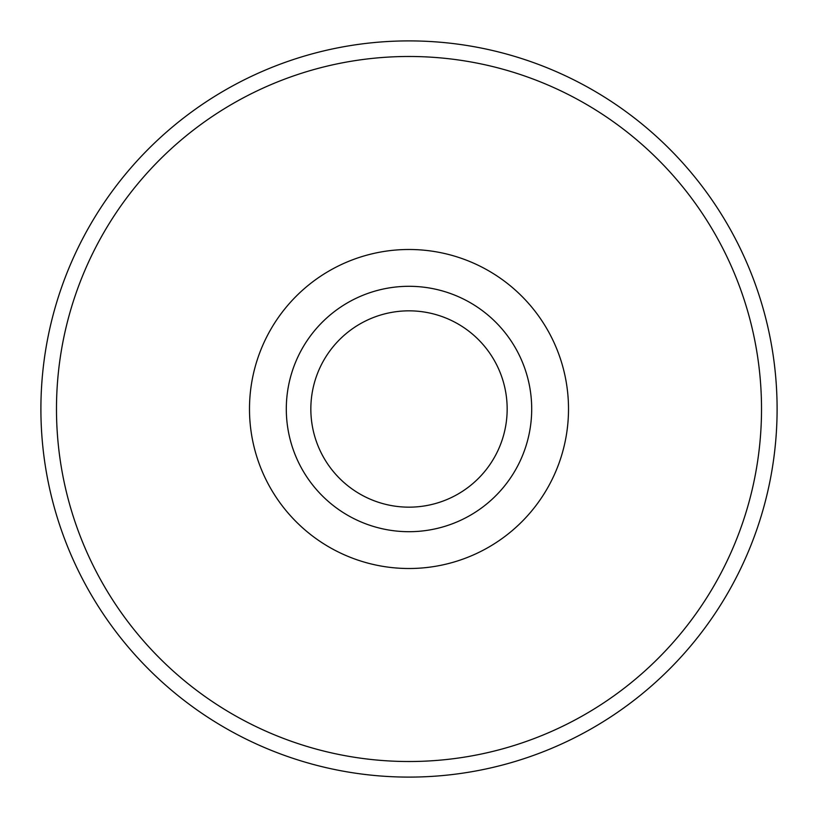 <?xml version="1.0" encoding="UTF-8"?>
<svg xmlns="http://www.w3.org/2000/svg" width="818" height="818" viewBox="0 0 818 818"><rect width="100%" height="100%" fill="white"/><g stroke="black" fill="none" stroke-linecap="round" stroke-linejoin="round"><path stroke-width="1.23" d="M40.9 409A368.1 368.1 0 0 1 409 40.9A368.1 368.1 0 0 1 777.1 409A368.1 368.1 0 0 1 409 777.1A368.1 368.1 0 0 1 40.9 409M286.3 409A122.7 122.7 0 0 1 409 286.3A122.7 122.7 0 0 1 531.7 409A122.7 122.7 0 0 1 409 531.7A122.7 122.7 0 0 1 286.3 409M568.51 409A159.51 159.51 0 0 0 329.245 270.86A159.51 159.51 0 0 0 329.245 547.14A159.51 159.51 0 0 0 568.51 409M310.84 409A98.16 98.16 0 0 1 458.08 323.989A98.16 98.16 0 0 1 458.08 494.011A98.16 98.16 0 0 1 310.84 409M761.517 409A352.517 352.517 0 0 0 409 56.483A352.517 352.517 0 0 0 56.483 409A352.517 352.517 0 0 0 409 761.517A352.517 352.517 0 0 0 761.517 409"/></g></svg>
